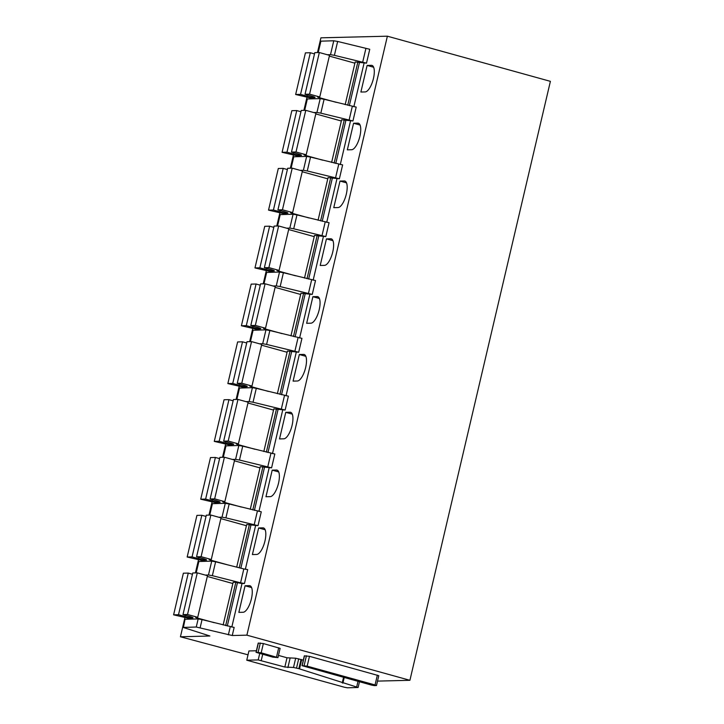<?xml version="1.0" encoding="UTF-8"?>
<svg xmlns="http://www.w3.org/2000/svg" width="724" height="724" viewBox="0 0 724 724"><rect width="100%" height="100%" fill="white"/><g stroke="black" fill="none" stroke-linecap="round" stroke-linejoin="round"><path stroke-width="1.09" d="M371.322 685.04L302.017 665.673L307.166 666.152L375.05 684.949L376.48 685.519L374.371 685.619L371.322 685.04M376.48 685.519L378.788 675.691L309.474 656.324L304.315 655.844L302.017 665.673M377.512 681.103L409.911 680.307L246.893 635.165L232.25 635.518L196.258 627.029L183.145 627.418L209.888 635.998L180.439 636.785L248.015 654.822M278.469 655.41L287.012 657.781L284.84 667.03L293.501 667.465L298.858 668.677L358.118 687.492L347.393 687.8L344.353 687.23L246.757 660.197L258.206 659.926L284.84 667.03M303.311 660.152L295.673 658.216L287.012 657.781M246.757 660.197L248.929 650.948L256.396 650.767M256.034 652.324L258.206 643.075L263.355 643.555L280.116 648.369L277.944 657.618L261.183 652.804L256.034 652.324L272.794 657.139L277.944 657.618M223.146 624.948L233.146 582.313L235.834 582.241L225.671 625.59M235.834 582.241L237.445 582.693L227.291 625.998M231.798 627.102L242.006 583.553L237.445 582.693M195.933 572.892L198.602 561.507L211.725 561.118L215.607 561.797L243.825 568.937L240.576 582.811L212.349 575.671L215.607 561.797M242.006 583.553L244.459 583.49L247.708 569.616L243.825 568.937M236.703 567.136L246.703 524.493L258.016 525.669L225.906 517.859L229.164 503.985L225.282 503.307L212.159 503.687L209.489 515.081M225.282 503.307L222.024 517.18L225.906 517.859M222.024 517.18L218.829 517.262M211.725 561.118L208.467 574.992L205.272 575.073M208.467 574.992L212.349 575.671M244.459 583.49L240.576 582.811M249.4 524.429L239.228 567.77M258.016 525.669L261.274 511.796L229.164 503.985M246.893 635.165L387.376 36.2L550.394 81.341L409.911 680.307M387.376 36.2L320.922 37.82L317.465 52.571M306.976 97.288L303.899 110.383M293.41 155.099L290.342 168.203M279.853 212.919L276.776 226.015M266.296 270.731L263.219 283.835M252.73 328.551L249.662 341.647M239.173 386.363L236.096 399.467M225.607 444.174L222.54 457.278M212.051 501.994L208.974 515.09M198.494 559.806L195.417 572.91M184.928 617.626L180.439 636.785M250.26 509.316L260.26 466.681L271.581 467.858L239.472 460.039L242.721 446.165L238.839 445.486L225.725 445.875L223.046 457.269M238.839 445.486L235.59 459.369L239.472 460.039M235.59 459.369L232.395 459.441M271.581 467.858L274.83 453.984L242.721 446.165M263.826 451.505L273.826 408.861L285.138 410.046L253.029 402.227L256.287 388.354L252.404 387.675L239.282 388.064L236.612 399.449M252.404 387.675L249.147 401.548L253.029 402.227M249.147 401.548L245.952 401.63M285.138 410.046L288.396 396.164L256.287 388.354M277.382 393.684L287.383 351.049L298.695 352.226L266.595 344.416L269.844 330.533L265.961 329.854L252.839 330.244L250.169 341.637M265.961 329.854L262.703 343.737L266.595 344.416M262.703 343.737L259.518 343.81M298.695 352.226L301.953 338.352L269.844 330.533M290.948 335.873L300.949 293.238L312.261 294.415L280.152 286.595L283.41 272.722L279.518 272.043L266.405 272.432L263.735 283.817M279.518 272.043L276.269 285.917L280.152 286.595M276.269 285.917L273.075 285.998M312.261 294.415L315.51 280.541L283.41 272.722M304.505 278.061L314.506 235.418L325.818 236.594L293.709 228.784L296.967 214.91L293.084 214.232L279.962 214.612L277.292 226.006M293.084 214.232L289.826 228.105L293.709 228.784M289.826 228.105L286.632 228.178M325.818 236.594L329.076 222.721L296.967 214.91M318.062 220.241L328.062 177.606L339.384 178.783L307.275 170.964L310.524 157.09L306.641 156.411L293.519 156.8L290.849 168.185M306.641 156.411L303.392 170.285L307.275 170.964M303.392 170.285L300.198 170.366M339.384 178.783L342.633 164.909L310.524 157.09M331.628 162.429L341.628 119.786L352.941 120.971L320.832 113.152L324.09 99.279L320.207 98.6L307.085 98.989L304.415 110.374M320.207 98.6L316.949 112.473L320.832 113.152M316.949 112.473L313.754 112.555M352.941 120.971L356.199 107.089L324.09 99.279M345.185 104.609L355.185 61.974L366.498 63.151L334.398 55.341L337.646 41.458L333.764 40.779L320.642 41.168L317.972 52.562M333.764 40.779L330.506 54.662L334.398 55.341M330.506 54.662L327.32 54.734M366.498 63.151L369.756 49.277L337.646 41.458M258.64 527.959L252.404 554.557L256.667 554.448A13.729 4.968 -74.5 0 0 264.776 541.751A13.729 4.968 -74.5 0 0 263.455 527.923A13.729 4.968 -74.5 0 0 262.912 527.85L258.64 527.959L265.156 529.76M272.206 470.138L265.961 496.736L270.233 496.637A13.729 4.968 -74.5 0 0 278.333 483.94A13.729 4.968 -74.5 0 0 277.011 470.102A13.729 4.968 -74.5 0 0 276.468 470.039L272.206 470.138L278.713 471.948M285.763 412.327L279.527 438.925L283.79 438.816A13.729 4.968 -74.5 0 0 291.899 426.119A13.729 4.968 -74.5 0 0 290.577 412.291A13.729 4.968 -74.5 0 0 290.025 412.228L285.763 412.327L292.27 414.128M299.329 354.516L293.084 381.105L297.356 381.005A13.729 4.968 -74.5 0 0 305.456 368.308A13.729 4.968 -74.5 0 0 304.134 354.47A13.729 4.968 -74.5 0 0 303.591 354.407L299.329 354.516L305.836 356.317M312.886 296.695L306.65 323.293L310.913 323.185A13.729 4.968 -74.5 0 0 319.022 310.487A13.729 4.968 -74.5 0 0 317.7 296.659A13.729 4.968 -74.5 0 0 317.148 296.596L312.886 296.695L319.393 298.496M326.443 238.884L320.207 265.473L324.47 265.373A13.729 4.968 -74.5 0 0 332.578 252.676A13.729 4.968 -74.5 0 0 331.257 238.848A13.729 4.968 -74.5 0 0 330.714 238.775L326.443 238.884L332.959 240.685M340.009 181.063L333.764 207.661L338.036 207.562A13.729 4.968 -74.5 0 0 346.135 194.865A13.729 4.968 -74.5 0 0 344.814 181.027A13.729 4.968 -74.5 0 0 344.271 180.964L340.009 181.063L346.515 182.873M353.565 123.252L347.33 149.85L351.593 149.741A13.729 4.968 -74.5 0 0 359.701 137.044A13.729 4.968 -74.5 0 0 358.38 123.216A13.729 4.968 -74.5 0 0 357.828 123.143L353.565 123.252L360.072 125.053M367.122 65.441L360.887 92.029L365.158 91.93A13.729 4.968 -74.5 0 0 373.258 79.233A13.729 4.968 -74.5 0 0 371.937 65.395A13.729 4.968 -74.5 0 0 371.394 65.332L367.122 65.441L373.638 67.242M262.957 466.618L252.794 509.958M276.523 408.798L266.351 452.138M290.08 350.986L279.917 394.327M303.637 293.166L293.473 336.515M317.202 235.354L307.03 278.695M330.759 177.543L320.596 220.883M344.316 119.722L334.153 163.063M357.882 61.911L347.719 105.252M183.145 627.418L185.036 619.319L183.407 627.346M196.258 627.029L198.159 618.939L185.308 619.246M198.159 618.939L202.041 619.617L200.15 627.708M232.25 635.518L234.151 627.427L202.041 619.617M245.083 585.77L249.346 585.671A13.729 4.968 -74.5 0 1 249.898 585.734A13.729 4.968 -74.5 0 1 251.219 599.572A13.729 4.968 -74.5 0 1 243.11 612.26L238.848 612.368L245.083 585.77L251.59 587.571M336.207 102.337L318.678 97.487L317.601 97.061L319.764 96.971L309.573 94.156L305.039 94.265L311.248 95.984A5.973 0.606 13.2 0 1 315.04 97.459A5.973 0.606 13.2 0 1 306.976 96.156L300.551 94.373L295.654 94.491L313.963 98.754M309.573 94.156L319.338 52.526L329.52 55.35L319.764 96.971M354.905 63.187L329.348 56.11M314.506 53.911L310.306 52.743L305.419 52.87L295.654 94.491M310.306 52.743L300.551 94.373M319.338 52.526L314.804 52.635L305.039 94.265M322.651 160.158L305.112 155.298L304.044 154.873L306.198 154.791L296.007 151.968L291.473 152.076L297.691 153.796A5.973 0.606 13.2 0 1 301.483 155.28A5.973 0.606 13.2 0 1 293.419 153.968L286.985 152.185L282.089 152.312L300.397 156.565M296.007 151.968L305.772 110.338L315.963 113.161L306.198 154.791M341.339 120.998L315.782 113.921M300.94 111.722L296.75 110.564L291.853 110.681L282.089 152.312M296.75 110.564L286.985 152.185M305.772 110.338L301.238 110.455L291.473 152.076M309.085 217.969L291.555 213.118L290.487 212.693L292.641 212.603L282.451 209.779L277.916 209.897L284.134 211.616A5.973 0.606 13.2 0 1 287.917 213.091A5.973 0.606 13.2 0 1 279.862 211.788L273.428 210.005L268.532 210.123L286.84 214.376M282.451 209.779L292.215 168.158L302.406 170.982L292.641 212.603M327.782 178.819L302.225 171.742M287.383 169.534L283.193 168.375L278.297 168.493L268.532 210.123M283.193 168.375L273.428 210.005M292.215 168.158L287.681 168.267L277.916 209.897M295.528 275.79L277.998 270.93L276.921 270.505L279.075 270.423L268.894 267.599L264.36 267.708L270.568 269.428A5.973 0.606 13.2 0 1 274.36 270.912A5.973 0.606 13.2 0 1 266.296 269.599L259.862 267.817L254.975 267.934L273.274 272.197M268.894 267.599L278.649 225.969L288.84 228.793L279.075 270.423M314.225 236.63L288.668 229.553M273.817 227.354L269.627 226.196L264.731 226.313L254.975 267.934M269.627 226.196L259.862 267.817M278.649 225.969L274.115 226.078L264.36 267.708M281.962 333.601L264.432 328.75L263.364 328.325L265.518 328.234L255.328 325.411L250.794 325.529L257.011 327.248A5.973 0.606 13.2 0 1 260.794 328.723A5.973 0.606 13.2 0 1 252.739 327.411L246.305 325.637L241.409 325.755L259.717 330.008M255.328 325.411L265.093 283.79L275.283 286.604L265.518 328.234M300.659 294.451L275.102 287.374M260.26 285.166L256.07 284.007L251.174 284.125L241.409 325.755M256.07 284.007L246.305 325.637M265.093 283.79L260.559 283.899L250.794 325.529M268.405 391.422L250.875 386.562L249.807 386.136L251.961 386.055L241.771 383.231L237.237 383.34L243.445 385.059A5.973 0.606 13.2 0 1 247.237 386.544A5.973 0.606 13.2 0 1 239.173 385.231L232.748 383.449L227.852 383.566L246.16 387.829M241.771 383.231L251.536 341.601L261.717 344.425L251.961 386.055M287.102 352.262L261.545 345.185M246.703 342.986L242.504 341.818L237.617 341.945L227.852 383.566M242.504 341.818L232.748 383.449M251.536 341.601L247.002 341.71L237.237 383.34M254.848 449.233L237.309 444.373L236.241 443.948L238.395 443.866L228.205 441.043L223.671 441.151L229.888 442.88A5.973 0.606 13.2 0 1 233.68 444.355A5.973 0.606 13.2 0 1 225.617 443.043L219.182 441.26L214.286 441.387L232.594 445.64M228.205 441.043L237.97 399.413L248.16 402.236L238.395 443.866M273.536 410.083L247.979 402.997M233.137 400.797L228.947 399.639L224.051 399.757L214.286 441.387M228.947 399.639L219.182 441.26M237.97 399.413L233.436 399.53L223.671 441.151M241.282 507.044L223.752 502.194L222.684 501.768L224.838 501.678L214.648 498.863L210.114 498.972L216.331 500.691A5.973 0.606 13.2 0 1 220.114 502.166A5.973 0.606 13.2 0 1 212.06 500.863L205.625 499.08L200.729 499.198L219.037 503.461M214.648 498.863L224.413 457.233L234.603 460.057L224.838 501.678M259.979 467.894L234.422 460.817M219.58 458.618L215.39 457.45L210.494 457.568L200.729 499.198M215.39 457.45L205.625 499.08M224.413 457.233L219.879 457.342L210.114 498.972M227.725 564.865L210.195 560.005L209.118 559.58L211.272 559.498L201.091 556.675L196.557 556.783L202.765 558.503A5.973 0.606 13.2 0 1 206.557 559.987A5.973 0.606 13.2 0 1 198.494 558.675L192.059 556.892L187.172 557.018L205.471 561.272M201.091 556.675L210.856 515.045L221.037 517.868L211.272 559.498M246.422 525.705L220.865 518.628M206.014 516.429L201.824 515.271L196.928 515.388L187.172 557.018M201.824 515.271L192.059 556.892M210.856 515.045L206.313 515.162L196.557 556.783M214.168 622.676L196.629 617.825L195.561 617.4L197.715 617.31L187.525 614.486L182.991 614.604L189.208 616.323A5.973 0.606 13.2 0 1 192.991 617.798A5.973 0.606 13.2 0 1 184.937 616.495L178.502 614.712L173.606 614.83L191.914 619.083M187.525 614.486L197.29 572.865L207.48 575.689L197.715 617.31M232.857 583.526L207.299 576.449M192.457 574.241L188.267 573.082L183.371 573.2L173.606 614.83M188.267 573.082L178.502 614.712M197.29 572.865L192.756 572.974L182.991 614.604M304.496 655.799L302.189 665.628M377.358 675.121L375.05 684.949M309.474 656.324L307.166 666.152M306.424 655.754L304.125 665.582M196.186 572.892L198.874 561.435M240.848 568.186L251.002 524.873M245.355 569.281L255.572 525.733M209.743 515.072L212.431 503.614M257.391 511.117L254.133 525M362.615 62.472L365.873 48.599M349.33 105.659L359.493 62.355M353.837 106.763L364.054 63.214M349.058 120.293L352.307 106.41M335.773 163.479L345.927 120.166M340.28 164.574L350.497 121.026M335.493 178.104L338.751 164.23M322.207 221.291L332.37 177.986M326.714 222.395L336.932 178.846M321.936 235.915L325.194 222.042M308.65 279.102L318.804 235.798M313.157 280.206L323.375 236.657M308.379 293.736L311.628 279.862M295.093 336.922L305.247 293.618M299.6 338.027L309.809 294.469M294.813 351.547L298.071 337.674M281.527 394.734L291.691 351.43M286.034 395.838L296.252 352.289M281.256 409.368L284.505 395.485M267.971 452.554L278.125 409.241M272.477 453.658L282.695 410.101M267.69 467.179L270.948 453.305M254.414 510.366L264.568 467.061M258.921 511.47L269.129 467.921M263.952 528.14L262.912 527.85M277.518 470.329L276.468 470.039M291.075 412.517L290.025 412.228M304.641 354.697L303.591 354.407M318.198 296.885L317.148 296.596M331.755 239.065L330.714 238.775M345.321 181.253L344.271 180.964M358.878 123.433L357.828 123.143M372.435 65.622L371.394 65.332M223.3 457.26L225.988 445.803M236.866 399.44L239.553 387.992M250.423 341.628L253.11 330.171M263.988 283.817L266.667 272.36M277.545 225.997L280.233 214.539M291.102 168.185L293.79 156.728M304.668 110.365L307.356 98.907M318.225 52.553L320.913 41.096M250.395 585.96L249.346 585.671M230.268 626.749L228.368 634.848M260.314 642.984L258.142 652.234M258.377 643.03L256.215 652.279M263.355 643.555L261.183 652.804M278.695 647.799L276.523 657.048M262.694 654.342L261.246 660.496M259.708 653.519L258.206 659.926M290.053 658.351L287.89 667.6M295.673 658.216L293.501 667.465M298.713 658.786L296.541 668.035M301.03 659.428L298.858 668.677M301.691 659.627L299.519 668.876M343.556 677.356L342.253 682.913M344.217 677.537L342.904 683.103M358 681.356L356.697 686.931M318.678 97.487L318.786 96.998M307.275 94.88L306.976 96.156M305.112 155.298L305.229 154.809M293.718 152.701L293.419 153.968M291.555 213.118L291.672 212.63M280.152 210.512L279.862 211.788M277.998 270.93L278.107 270.441M266.595 268.332L266.296 269.599M264.432 328.75L264.55 328.262M253.038 326.144L252.739 327.411M250.875 386.562L250.984 386.073M239.472 383.964L239.173 385.231M237.309 444.373L237.427 443.893M225.915 441.776L225.617 443.043M223.752 502.194L223.87 501.705M212.349 499.587L212.06 500.863M210.195 560.005L210.304 559.516M198.792 557.408L198.494 558.675M196.629 617.825L196.747 617.337M185.235 615.219L184.937 616.495M359.466 681.764L358.118 687.492"/></g></svg>
